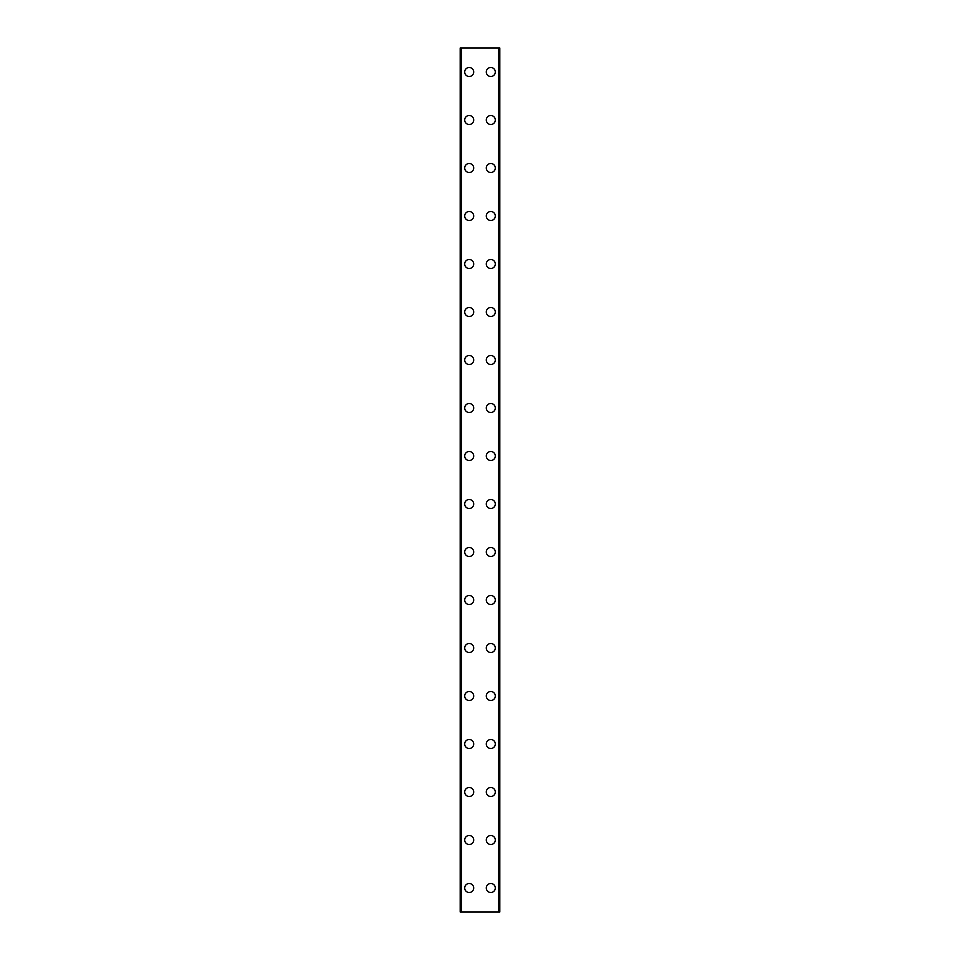 <?xml version="1.0" encoding="UTF-8"?>
<svg xmlns="http://www.w3.org/2000/svg" width="960" height="960" viewBox="0 0 960 960"><rect width="100%" height="100%" fill="white"/><g stroke="black" fill="none" stroke-linecap="round" stroke-linejoin="round"><path stroke-width="1.44" d="M464.7 888A4.5 4.5 0 0 1 469.2 883.5A4.5 4.5 0 0 1 473.7 888A4.5 4.5 0 0 1 469.2 892.5A4.5 4.5 0 0 1 464.7 888M464.7 840A4.5 4.5 0 0 1 469.2 835.5A4.5 4.5 0 0 1 473.7 840A4.5 4.5 0 0 1 469.2 844.5A4.5 4.5 0 0 1 464.7 840M464.7 792A4.5 4.5 0 0 1 469.2 787.5A4.5 4.5 0 0 1 473.7 792A4.5 4.5 0 0 1 469.2 796.5A4.5 4.5 0 0 1 464.7 792M464.7 744A4.5 4.5 0 0 1 469.2 739.5A4.5 4.5 0 0 1 473.7 744A4.5 4.5 0 0 1 469.2 748.5A4.5 4.5 0 0 1 464.7 744M464.7 696A4.5 4.5 0 0 1 469.2 691.5A4.5 4.5 0 0 1 473.7 696A4.5 4.5 0 0 1 469.2 700.5A4.5 4.5 0 0 1 464.7 696M464.7 648A4.5 4.5 0 0 1 469.2 643.5A4.5 4.5 0 0 1 473.7 648A4.5 4.5 0 0 1 469.2 652.5A4.5 4.5 0 0 1 464.7 648M464.7 600A4.5 4.5 0 0 1 469.2 595.5A4.5 4.5 0 0 1 473.7 600A4.5 4.5 0 0 1 469.2 604.5A4.5 4.5 0 0 1 464.7 600M464.7 552A4.5 4.5 0 0 1 469.2 547.5A4.5 4.5 0 0 1 473.7 552A4.5 4.5 0 0 1 469.2 556.5A4.5 4.5 0 0 1 464.7 552M464.7 504A4.5 4.5 0 0 1 469.2 499.5A4.5 4.5 0 0 1 473.7 504A4.5 4.5 0 0 1 469.2 508.5A4.5 4.5 0 0 1 464.7 504M464.7 456A4.5 4.5 0 0 1 469.2 451.5A4.5 4.5 0 0 1 473.7 456A4.5 4.5 0 0 1 469.2 460.5A4.5 4.5 0 0 1 464.7 456M464.7 408A4.5 4.5 0 0 1 469.2 403.5A4.5 4.5 0 0 1 473.7 408A4.5 4.5 0 0 1 469.2 412.5A4.5 4.5 0 0 1 464.7 408M464.7 360A4.5 4.5 0 0 1 469.2 355.5A4.5 4.5 0 0 1 473.7 360A4.5 4.5 0 0 1 469.2 364.5A4.5 4.5 0 0 1 464.7 360M464.7 312A4.5 4.5 0 0 1 469.2 307.5A4.5 4.5 0 0 1 473.7 312A4.5 4.5 0 0 1 469.2 316.5A4.5 4.5 0 0 1 464.7 312M464.7 264A4.5 4.5 0 0 1 469.2 259.5A4.5 4.5 0 0 1 473.7 264A4.5 4.5 0 0 1 469.2 268.5A4.5 4.5 0 0 1 464.7 264M464.7 216A4.5 4.5 0 0 1 469.2 211.5A4.5 4.5 0 0 1 473.7 216A4.5 4.5 0 0 1 469.2 220.5A4.5 4.5 0 0 1 464.7 216M464.7 168A4.5 4.5 0 0 1 469.2 163.5A4.5 4.5 0 0 1 473.7 168A4.5 4.5 0 0 1 469.2 172.5A4.5 4.5 0 0 1 464.7 168M464.7 120A4.5 4.5 0 0 1 469.2 115.5A4.5 4.5 0 0 1 473.7 120A4.5 4.5 0 0 1 469.2 124.5A4.5 4.5 0 0 1 464.7 120M464.7 72A4.5 4.5 0 0 1 469.2 67.5A4.5 4.5 0 0 1 473.7 72A4.5 4.5 0 0 1 469.2 76.5A4.5 4.5 0 0 1 464.7 72M486.3 888A4.5 4.5 0 0 1 490.8 883.5A4.5 4.5 0 0 1 495.3 888A4.5 4.5 0 0 1 490.8 892.5A4.5 4.5 0 0 1 486.3 888M486.3 840A4.5 4.5 0 0 1 490.8 835.5A4.5 4.5 0 0 1 495.3 840A4.5 4.5 0 0 1 490.8 844.5A4.5 4.5 0 0 1 486.3 840M486.3 792A4.5 4.5 0 0 1 490.8 787.5A4.5 4.5 0 0 1 495.3 792A4.5 4.5 0 0 1 490.8 796.5A4.5 4.5 0 0 1 486.3 792M486.3 744A4.5 4.5 0 0 1 490.8 739.5A4.5 4.5 0 0 1 495.3 744A4.5 4.5 0 0 1 490.8 748.5A4.5 4.5 0 0 1 486.3 744M486.3 696A4.5 4.5 0 0 1 490.8 691.5A4.5 4.5 0 0 1 495.3 696A4.5 4.5 0 0 1 490.8 700.5A4.5 4.5 0 0 1 486.3 696M486.3 648A4.5 4.5 0 0 1 490.8 643.5A4.5 4.5 0 0 1 495.3 648A4.5 4.5 0 0 1 490.8 652.5A4.5 4.5 0 0 1 486.3 648M486.3 600A4.5 4.5 0 0 1 490.8 595.5A4.5 4.5 0 0 1 495.3 600A4.5 4.5 0 0 1 490.8 604.5A4.5 4.5 0 0 1 486.3 600M486.3 552A4.5 4.5 0 0 1 490.8 547.5A4.5 4.5 0 0 1 495.3 552A4.5 4.5 0 0 1 490.8 556.5A4.5 4.5 0 0 1 486.3 552M486.3 504A4.5 4.5 0 0 1 490.8 499.5A4.5 4.5 0 0 1 495.3 504A4.5 4.5 0 0 1 490.8 508.5A4.5 4.5 0 0 1 486.3 504M486.3 456A4.5 4.5 0 0 1 490.8 451.5A4.5 4.5 0 0 1 495.3 456A4.5 4.5 0 0 1 490.8 460.5A4.5 4.5 0 0 1 486.3 456M486.3 408A4.5 4.5 0 0 1 490.8 403.5A4.5 4.5 0 0 1 495.3 408A4.5 4.5 0 0 1 490.8 412.5A4.5 4.5 0 0 1 486.3 408M486.3 360A4.5 4.5 0 0 1 490.8 355.5A4.5 4.5 0 0 1 495.3 360A4.5 4.5 0 0 1 490.8 364.5A4.5 4.5 0 0 1 486.3 360M486.3 312A4.5 4.5 0 0 1 490.8 307.5A4.5 4.5 0 0 1 495.3 312A4.5 4.5 0 0 1 490.8 316.5A4.5 4.5 0 0 1 486.3 312M486.3 264A4.5 4.5 0 0 1 490.8 259.5A4.5 4.5 0 0 1 495.3 264A4.5 4.5 0 0 1 490.8 268.5A4.5 4.5 0 0 1 486.3 264M486.3 216A4.5 4.5 0 0 1 490.8 211.5A4.5 4.5 0 0 1 495.3 216A4.5 4.5 0 0 1 490.8 220.5A4.5 4.5 0 0 1 486.3 216M486.3 168A4.5 4.5 0 0 1 490.8 163.5A4.5 4.5 0 0 1 495.3 168A4.5 4.5 0 0 1 490.8 172.5A4.5 4.5 0 0 1 486.3 168M486.3 120A4.5 4.5 0 0 1 490.8 115.5A4.5 4.5 0 0 1 495.3 120A4.5 4.5 0 0 1 490.8 124.5A4.5 4.5 0 0 1 486.3 120M486.3 72A4.5 4.5 0 0 1 490.8 67.5A4.5 4.5 0 0 1 495.3 72A4.5 4.5 0 0 1 490.8 76.5A4.5 4.5 0 0 1 486.3 72M499.596 48L460.2 48L460.2 912L499.8 912L499.8 48L499.596 912M461.328 48L461.328 912M498.672 48L498.672 912M499.8 48L499.8 912L499.8 48M460.404 48L460.404 912M461.076 48L461.076 912M461.172 48L461.172 912M498.828 48L498.828 912M498.924 48L498.924 912"/></g></svg>
